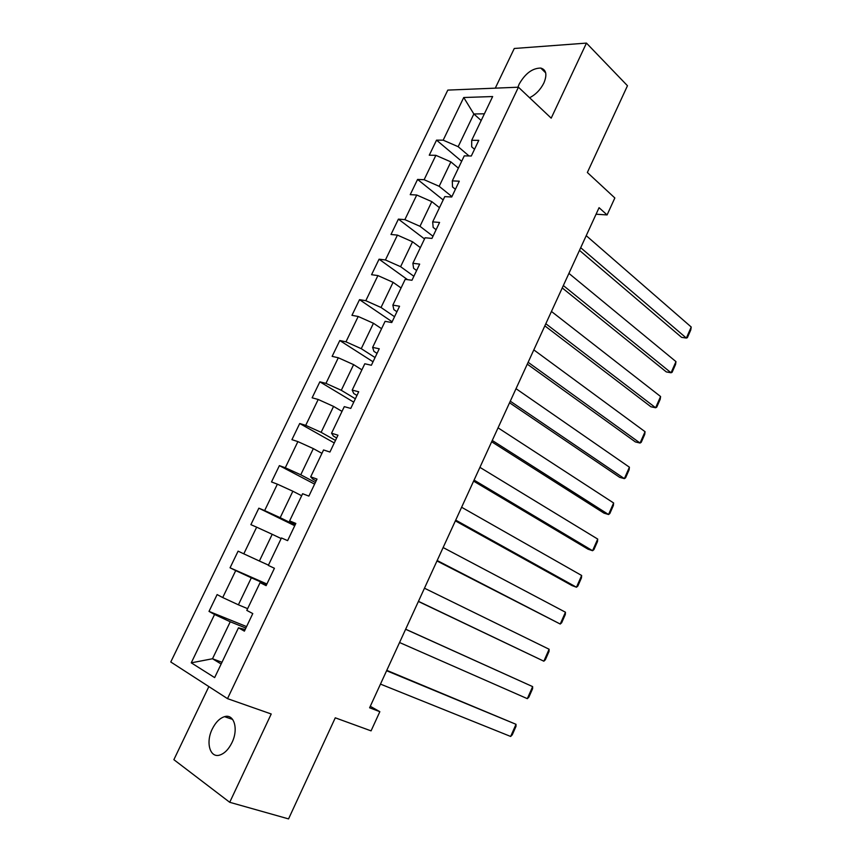 <?xml version="1.0" encoding="UTF-8"?>
<svg xmlns="http://www.w3.org/2000/svg" width="862" height="862" viewBox="0 0 862 862"><rect width="100%" height="100%" fill="white"/><g stroke="black" fill="none" stroke-linecap="round" stroke-linejoin="round"><path stroke-width="1.29" d="M231.953 742.656C238.742 729.058 234.065 713.488 224.519 716.667C219.691 718.218 215.608 722.334 212.267 729.015C205.49 742.397 209.962 758.452 219.885 755.026C224.637 753.41 228.667 749.283 231.953 742.656M529.58 97.74C535.701 94.626 540.463 89.723 543.868 83.021C547.316 74.671 546.271 69.682 540.765 68.066C532.436 68.13 525.238 73.475 519.172 84.099L517.933 87.224M208.852 686.594L173.876 759.681L229.723 802.296L288.554 818.9L335.275 717.82L371.069 730.868L379.84 711.689L370.283 706.301M447.809 90.101L170.773 661.984L227.503 698.64L518.428 87.202L447.809 90.101M518.428 87.202L551.195 118.159L586.462 43.1L514.269 48.487L495.284 88.15M586.462 43.1L627.471 85.737L587.356 172.497L614.843 197.958L607.085 214.929L599.068 207.677L369.604 707.788L379.84 711.689M245.164 629.519L238.462 627.827L244.399 631.135L252.781 613.582L246.801 610.393L260.076 582.647L266.121 585.643L274.418 568.273L268.319 565.407L281.454 537.953L287.617 540.636L295.828 523.449L289.621 520.885L302.616 493.721L308.887 496.103L317.011 479.089L310.697 476.837L323.562 449.953L329.93 452.033L337.969 435.202L331.558 433.241L344.283 406.638L350.759 408.416L358.711 391.768L352.202 390.098L364.798 363.764L371.371 365.262L379.248 348.776L372.632 347.397L385.098 321.332L391.768 322.539L399.559 306.236L392.846 305.126L405.194 279.331L411.961 280.269L419.675 264.117L412.866 263.298L425.085 237.761L431.948 238.418L439.577 222.439L432.681 221.89L444.77 196.611L451.731 196.999L459.284 181.182L452.291 180.891L464.262 155.871L471.309 156L478.787 140.344L471.708 140.301L492.655 96.544L463.734 97.514L473.852 113.989L458.164 146.691L469.025 155.957M238.462 627.827L214.649 677.597L191.256 662.835L214.563 614.487L209.013 611.395L246.564 626.588M463.734 97.514L443.176 140.172L436.538 140.14L429.265 155.203L435.87 155.332L424.126 179.705L417.574 179.436L410.226 194.65L416.745 195.017L404.871 219.638L398.406 219.12L390.992 234.486L397.425 235.1L385.433 259.968L379.064 259.193L371.565 274.709L377.912 275.581L365.8 300.698L359.519 299.664L351.955 315.341L358.204 316.473L345.974 341.826L339.79 340.533L332.139 356.362L338.303 357.762L325.955 383.385L319.856 381.823L312.13 397.802L318.197 399.472L305.719 425.354L299.717 423.511L291.927 439.663L297.886 441.603L285.29 467.743L279.385 465.631L271.508 481.944L277.37 484.164L264.645 510.573L258.848 508.181L250.885 524.656L256.65 527.167L243.795 553.835L238.095 551.152L230.057 567.799L235.714 570.601L222.719 597.549L217.127 594.575L209.013 611.395M260.076 582.647L266.401 585.061M247.631 608.658L238.386 604.812L251.338 577.809L266.649 584.533M222.719 597.549L238.386 604.812M235.714 570.601L251.338 577.809M268.459 565.127L259.387 561.022L272.209 534.3L281.163 538.556M243.795 553.835L259.387 561.022M256.65 527.167L272.209 534.3M289.621 520.885L295.44 524.258M295.095 524.99L280.182 517.685L292.864 491.232L301.657 495.736M264.645 510.573L280.182 517.685M277.37 484.164L292.864 491.232M310.697 476.837L312.831 479.132L316.149 480.877M315.384 482.494L300.763 474.79L313.326 448.606L321.935 453.347M285.29 467.743L300.763 474.79M297.886 441.603L313.326 448.606M331.558 433.241L333.4 436.107L336.654 437.95M335.48 440.428L321.127 432.325L333.562 406.411L342.02 411.379M305.719 425.354L321.127 432.325M318.197 399.472L333.562 406.411M352.202 390.098L353.765 393.514L356.954 395.453M355.359 398.783L341.298 390.292L353.603 364.626L361.889 369.83M325.955 383.385L341.298 390.292M338.303 357.762L353.603 364.626M372.632 347.397L373.914 351.362L377.039 353.388M375.056 357.547L361.264 348.679L373.451 323.272L381.575 328.691M345.974 341.826L361.264 348.679M358.204 316.473L373.451 323.272M392.846 305.126L393.859 309.63L396.929 311.742M394.559 316.72L381.026 307.475L393.094 282.327L401.067 287.962M365.8 300.698L381.026 307.475M377.912 275.581L393.094 282.327M412.866 263.298L413.609 268.319L416.615 270.517M413.868 276.293L400.604 266.681L412.542 241.78L420.354 247.642M385.433 259.968L400.604 266.681M397.425 235.1L412.542 241.78M432.681 221.89L433.166 227.428L436.107 229.701M432.983 236.253L419.977 226.297L431.808 201.633L439.469 207.699M404.871 219.638L419.977 226.297M416.745 195.017L431.808 201.633M452.291 180.891L452.518 186.935L455.405 189.295M451.914 196.611L439.167 186.3L450.88 161.884L458.39 168.155M424.126 179.705L439.167 186.3M435.87 155.332L450.88 161.884M471.708 140.301L471.686 146.842L474.52 149.277M481.19 120.508L473.852 113.989L484.401 113.795M443.176 140.172L458.164 146.691M229.723 802.296L271.218 713.995L227.503 698.64M596.062 214.218L607.085 214.929M221.965 662.285L212.505 658.751L221.135 664.02M245.864 628.064L230.251 621.771L212.505 658.751L191.256 662.835M214.563 614.487L230.251 621.771M436.538 140.14L461.666 161.313M417.574 179.436L443.176 199.941M398.406 219.12L424.524 238.936M379.064 259.193L407.554 279.665M359.519 299.664L392.135 321.785M339.79 340.533L373.03 361.781M319.856 381.823L353.743 402.166M299.717 423.511L334.273 442.949M279.385 465.631L314.598 484.132M258.848 508.181L294.739 525.723M230.057 567.799L266.908 584.005M586.225 235.66L691.227 327.01L686.357 338.076L681.573 337.344L579.479 250.357M580.697 247.706L686.357 338.076L687.37 337.667L690.774 329.952L691.227 327.01M568.92 273.383L675.97 361.62L671.056 372.772L666.304 371.91L562.239 287.93M563.339 285.548L671.056 372.772L672.123 372.265L675.549 364.475L675.97 361.62M551.443 311.451L660.583 396.509L655.626 407.758L650.918 406.767L544.838 325.858M545.818 323.735L655.626 407.758L656.736 407.144L660.206 399.289L660.583 396.509M533.815 349.886L645.067 431.7L640.057 443.046L635.391 441.926L527.275 364.13M528.126 362.277L640.057 443.046L641.231 442.325L644.722 434.405L645.067 431.7M516.015 388.676L629.411 467.193L624.368 478.625L619.735 477.376L509.55 402.769M510.282 401.186L624.368 478.625L625.586 477.796L629.109 469.812L629.411 467.193M498.053 427.832L613.625 502.977L608.54 514.517L603.95 513.127L491.663 441.764M492.256 440.46L608.54 514.517L609.811 513.58L613.367 505.52L613.625 502.977M479.918 467.355L597.711 539.073L592.571 550.71L588.024 549.18L473.594 481.125M474.068 480.102L592.571 550.71L593.896 549.654L597.485 541.541L597.711 539.073M461.612 507.255L581.645 575.482L576.473 587.227L571.959 585.546L455.362 520.863M455.707 520.12L576.473 587.227L577.852 586.052L581.462 577.863L581.645 575.482M443.122 547.542L565.45 612.214L560.235 624.045L436.959 560.968M437.163 560.526L560.235 624.045L561.668 622.763L565.31 614.498L565.45 612.214M424.46 588.207L549.116 649.248L543.847 661.197L418.382 601.461M418.447 601.331L543.847 661.197L545.344 659.786L549.019 651.457L549.116 649.248M405.625 629.271L532.641 686.615L405.657 629.206M399.548 642.513L527.328 698.662L532.641 686.615L532.587 688.727L528.88 697.132L527.328 698.662M386.596 670.733L516.015 724.306L386.779 670.356M380.465 684.105L510.66 736.46L516.015 724.306L516.004 726.332L512.265 734.812L510.66 736.46M232.643 719.425L224.519 716.667M545.689 72.871L540.765 68.066"/></g></svg>
